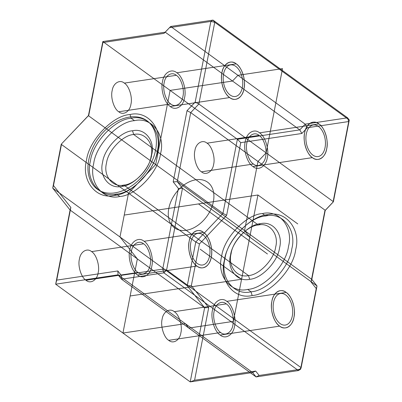 <?xml version="1.0" encoding="UTF-8"?>
<svg xmlns="http://www.w3.org/2000/svg" width="402" height="402" viewBox="0 0 402 402"><rect width="100%" height="100%" fill="white"/><g stroke="black" fill="none" stroke-linecap="round" stroke-linejoin="round"><path stroke-width="0.6" d="M226.281 303.882C221.768 299.872 215.085 304.002 214.125 311.394C212.326 318.178 215.954 329.796 220.713 332.524C225.231 336.534 231.914 332.399 232.874 325.012C234.667 318.228 231.044 306.605 226.281 303.882L174.287 311.686C169.775 307.676 163.086 311.811 162.127 319.203C160.333 325.982 163.956 337.605 168.719 340.333L220.713 332.524M117.826 270.958L118.062 274.822L55.672 284.194L56.737 280.129L117.826 270.958L121.298 275.345L162.715 269.124L163.88 272.852L166.599 269.993L301.143 367.699L298.42 370.564L300.565 369.237L259.149 375.453L255.677 371.066L194.588 380.242L190.211 381.9L252.607 372.533L255.677 371.066M194.588 380.242L208.713 307.58L204.623 307.761L190.211 381.9L55.672 284.194L70.084 210.05L52.712 188.121L53.486 185.538L70.858 207.467L56.737 280.129M208.713 307.58L191.342 285.646L187.252 285.827L52.712 188.121L61.225 144.308L195.769 242.019L187.252 285.827L204.623 307.761L70.084 210.05L70.858 207.467M119.761 196.493C135.966 195.709 158.403 172.096 160.554 153.564C165.694 134.58 151.363 116.49 134.499 120.67C118.288 121.454 95.857 145.067 93.701 163.599C88.561 182.583 102.892 200.673 119.761 196.493L116.449 194.091C132.66 193.302 155.097 169.694 157.247 151.162C162.388 132.178 148.057 114.088 131.188 118.263C114.982 119.052 92.545 142.665 90.395 161.197C85.254 180.181 99.585 198.271 116.449 194.091L114.304 195.417C96.314 199.874 81.028 180.578 86.51 160.328C88.807 140.559 112.736 115.379 130.027 114.535C148.016 110.083 163.302 129.379 157.82 149.624C155.524 169.393 131.595 194.578 114.304 195.417M91.576 251.617C87.063 247.612 80.375 251.742 79.42 259.134C77.621 265.918 81.244 277.536 86.008 280.264C90.52 284.274 97.209 280.139 98.163 272.747C99.962 265.968 96.339 254.345 91.576 251.617L143.569 243.813C139.057 239.803 132.374 243.939 131.414 251.33C129.615 258.109 133.243 269.732 138.002 272.461C142.519 276.465 149.202 272.335 150.162 264.943C151.956 258.159 148.333 246.542 143.569 243.813M240.768 142.65L301.862 133.479L307.299 127.756L348.715 121.54L347.554 117.806L305.213 124.163L299.771 129.891L237.381 139.258L222.969 213.397L195.769 242.019L199.447 243.934L226.648 215.311L240.768 142.65L237.381 139.258L102.837 41.547L102.917 42.537L88.792 115.198L61.596 143.821L53.486 185.538M178.398 188.448L182.483 188.267L166.599 269.993L162.715 269.124L178.398 188.448L173.187 181.87L187.02 110.691L195.181 102.103L210.864 21.427L214.748 22.291L198.859 104.017L190.704 112.605L325.243 210.311L333.404 201.724L349.288 120.002L348.715 121.54L333.032 202.216L324.876 210.799L311.037 281.983L316.248 288.561L300.565 369.237L301.143 367.699L317.027 285.978L311.816 279.4L311.037 281.983M249.652 279.289C261.536 278.712 277.988 261.395 279.566 247.803C283.34 233.884 272.827 220.618 260.461 223.683C248.572 224.261 232.12 241.572 230.542 255.164C226.773 269.084 237.28 282.35 249.652 279.289L248.486 275.561C237.245 278.345 227.688 266.285 231.115 253.627C232.552 241.27 247.506 225.532 258.315 225.009C269.561 222.221 279.114 234.281 275.687 246.939C274.249 259.295 259.295 275.033 248.486 275.561L123.871 185.061C134.675 184.533 149.634 168.795 151.067 156.438C154.494 143.78 144.941 131.72 133.695 134.509C122.891 135.032 107.932 150.77 106.5 163.127C103.073 175.785 112.625 187.845 123.871 185.061L121.726 186.382C109.354 189.448 98.847 176.182 102.616 162.262C104.193 148.67 120.645 131.359 132.534 130.781C144.901 127.715 155.413 140.981 151.639 154.901C150.062 168.493 133.61 185.804 121.726 186.382M201.472 171.83C205.985 175.835 212.673 171.704 213.633 164.312C215.427 157.529 211.804 145.911 207.04 143.182C202.528 139.172 195.839 143.308 194.885 150.7C193.086 157.478 196.709 169.101 201.472 171.83L253.466 164.021C257.983 168.031 264.667 163.9 265.627 156.509C267.42 149.725 263.797 138.107 259.039 135.379C254.521 131.369 247.838 135.499 246.878 142.891C245.084 149.675 248.707 161.292 253.466 164.021M61.596 143.821L88.425 115.691L102.837 41.547L165.232 32.18L164.006 33.366L102.917 42.537M170.267 106.485C164.664 103.274 160.398 89.601 162.514 81.626C163.639 72.928 171.508 68.069 176.815 72.782C182.418 75.993 186.684 89.661 184.568 97.641C183.443 106.339 175.573 111.198 170.267 106.485L229.688 97.56C234.999 102.279 242.863 97.415 243.994 88.721C246.104 80.742 241.843 67.069 236.24 63.863C230.929 59.144 223.065 64.008 221.939 72.702C219.824 80.681 224.085 94.354 229.688 97.56M226.773 301.354C232.376 304.56 236.642 318.233 234.527 326.213C233.401 334.906 225.532 339.77 220.226 335.052C214.623 331.846 210.357 318.173 212.472 310.193C213.598 301.5 221.467 296.636 226.773 301.354L286.199 292.43C280.887 287.716 273.023 292.576 271.893 301.274C269.782 309.254 274.043 322.922 279.646 326.133C284.958 330.846 292.822 325.987 293.952 317.289C296.063 309.314 291.802 295.641 286.199 292.43M220.226 335.052L279.646 326.133M187.02 110.691L190.704 112.605L177.272 181.689L311.816 279.4L325.243 210.311L324.876 210.799M124.329 83.119C119.816 79.109 113.128 83.239 112.173 90.631C110.374 97.415 113.997 109.032 118.761 111.761C123.273 115.771 129.962 111.635 130.921 104.249C132.715 97.465 129.092 85.842 124.329 83.119L176.327 75.31C171.81 71.3 165.127 75.435 164.167 82.827C162.373 89.606 165.996 101.229 170.76 103.957C175.272 107.962 181.955 103.832 182.915 96.44C184.714 89.661 181.086 78.038 176.327 75.31M301.862 133.479L299.771 129.891L165.232 32.18L170.669 26.457L305.213 124.163L307.299 127.756M121.298 275.345L121.54 279.209L256.084 376.92L259.149 375.453M252.16 295.53C269.446 294.691 293.38 269.506 295.671 249.737C301.153 229.487 285.872 210.191 267.878 214.648C250.592 215.487 226.658 240.672 224.366 260.441C218.879 280.686 234.165 299.987 252.16 295.53L250.994 291.802C234.125 295.978 219.799 277.888 224.939 258.903C227.09 240.371 249.526 216.763 265.732 215.974L267.878 214.648M259.526 132.851C265.129 136.057 269.395 149.73 267.28 157.71C266.154 166.403 258.285 171.267 252.979 166.549C247.376 163.343 243.109 149.67 245.225 141.69C246.351 132.997 254.22 128.132 259.526 132.851L318.952 123.927C313.64 119.213 305.776 124.077 304.651 132.771C302.535 140.75 306.796 154.418 312.399 157.629C317.711 162.343 325.575 157.483 326.705 148.785C328.816 140.811 324.555 127.138 318.952 123.927M262.426 213.573L265.732 215.974C282.601 211.799 296.932 229.889 291.792 248.868C289.636 267.4 267.204 291.013 250.994 291.802L247.687 289.4C263.893 288.611 286.33 264.998 288.48 246.466C293.621 227.482 279.295 209.392 262.426 213.573C246.215 214.361 223.783 237.969 221.628 256.501C216.487 275.486 230.818 293.576 247.687 289.4M191.342 285.646L199.447 243.934M134.499 120.67L131.188 118.263L130.027 114.535M137.514 274.988C131.911 271.777 127.645 258.104 129.761 250.129C130.886 241.431 138.755 236.572 144.062 241.285C149.665 244.496 153.931 258.164 151.815 266.144C150.69 274.837 142.821 279.702 137.514 274.988L196.935 266.064C202.246 270.782 210.11 265.918 211.241 257.225C213.351 249.245 209.09 235.572 203.487 232.366C198.176 227.648 190.312 232.512 189.181 241.205C187.071 249.185 191.332 262.858 196.935 266.064M118.062 274.822L252.607 372.533L256.084 376.92L298.42 370.564L163.88 272.852L121.54 279.209L118.062 274.822M132.534 130.781L133.695 134.509L258.315 225.009L260.461 223.683M176.815 72.782L236.24 63.863M173.187 181.87L177.272 181.689L182.483 188.267L317.027 285.978L316.248 288.561M169.448 27.643L210.864 21.427L213.01 20.1L170.669 26.457L164.006 33.366M195.181 102.103L198.859 104.017L333.404 201.724L333.032 202.216M226.648 215.311L222.969 213.397L88.425 115.691L88.792 115.198M213.01 20.1L347.554 117.806L349.288 120.002L214.748 22.291L213.01 20.1M118.761 111.761L170.76 103.957M252.979 166.549L312.399 157.629M168.719 340.333C173.232 344.338 179.92 340.208 180.875 332.816C182.674 326.032 179.051 314.414 174.287 311.686M144.062 241.285L203.487 232.366M207.04 143.182L259.039 135.379M86.008 280.264L138.002 272.461M124.238 215.07L251.26 196M128.499 193.166L119.982 236.974L137.353 258.903L122.942 333.047L185.337 323.68L188.809 328.067L233.381 321.374L249.758 237.125L244.547 230.542L257.973 161.458L266.134 152.871L282.511 68.621L237.939 75.31L232.502 81.033L170.106 90.4L155.695 164.544L128.499 193.166M130.147 295.978L241.567 279.249L257.943 194.995L198.518 203.92L267.446 253.974M192.91 228.225A28.185 19.402 -54 0 0 209.884 184.267A28.185 19.402 -54 0 0 170.483 202.608A28.185 19.402 -54 0 0 192.91 228.225M124.891 189.769A42.275 29.1 -54 0 0 150.353 123.826A42.275 29.1 -54 0 0 91.254 151.338A42.275 29.1 -54 0 0 124.891 189.769M200.211 249.215L241.567 279.249L257.943 194.995L297.756 223.909L257.943 194.995M200.302 267.672A18.788 11.286 81.5 0 0 210.13 242.356A18.788 11.286 81.5 0 0 190.201 237.622A18.788 11.286 81.5 0 0 200.302 267.672M283.013 327.736A18.788 11.286 81.5 0 0 292.837 302.42A18.788 11.286 81.5 0 0 272.913 297.686A18.788 11.286 81.5 0 0 283.013 327.736M233.059 99.168A18.788 11.286 81.5 0 0 242.883 73.852A18.788 11.286 81.5 0 0 222.954 69.119A18.788 11.286 81.5 0 0 233.059 99.168M315.766 159.232A18.788 11.286 81.5 0 0 325.595 133.916A18.788 11.286 81.5 0 0 305.666 129.183A18.788 11.286 81.5 0 0 315.766 159.232M200.291 264.903A15.969 9.593 81.5 0 0 208.643 243.381A15.969 9.593 81.5 0 0 191.704 239.361A15.969 9.593 81.5 0 0 200.291 264.903M283.003 324.967A15.969 9.593 81.5 0 0 291.349 303.45A15.969 9.593 81.5 0 0 274.415 299.425A15.969 9.593 81.5 0 0 283.003 324.967M233.044 96.4A15.969 9.593 81.5 0 0 241.396 74.878A15.969 9.593 81.5 0 0 224.457 70.858A15.969 9.593 81.5 0 0 233.044 96.4M315.756 156.468A15.969 9.593 81.5 0 0 324.107 134.946A15.969 9.593 81.5 0 0 307.168 130.921A15.969 9.593 81.5 0 0 315.756 156.468"/></g></svg>
